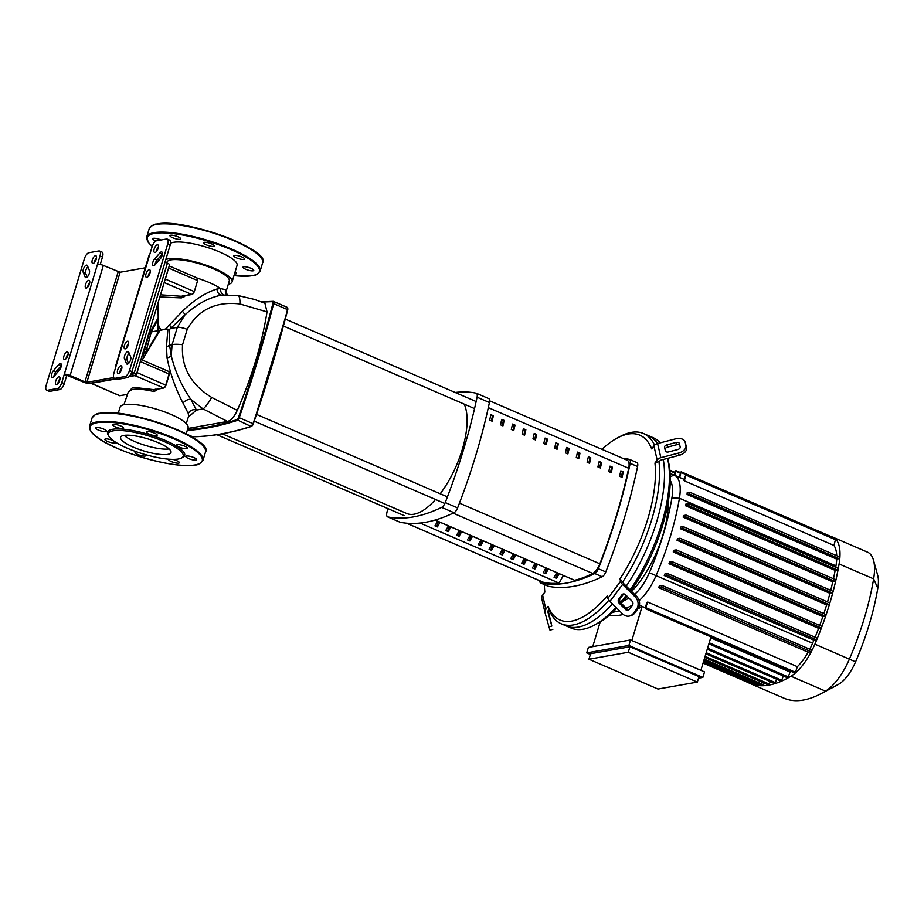 <?xml version="1.0" encoding="UTF-8"?>
<svg xmlns="http://www.w3.org/2000/svg" width="924" height="924" viewBox="0 0 924 924"><rect width="100%" height="100%" fill="white"/><g stroke="black" fill="none" stroke-linecap="round" stroke-linejoin="round"><path stroke-width="1.39" d="M626.946 460.175A11.85 4.955 113.4 0 1 627.269 460.279A11.85 4.955 113.4 0 1 628.69 468.283A299.087 124.983 113.4 0 1 599.849 563.79A11.85 4.955 113.4 0 1 592.746 573.457A209.425 87.514 113.4 0 1 574.566 580.272L435.158 520.05M587.098 462.231L589.57 463.294A299.087 124.983 -66.6 0 0 590.817 457.865L588.357 456.791A299.087 124.983 113.4 0 1 587.098 462.231M590.817 457.865L589.974 458.015A297.309 124.232 113.4 0 1 588.819 462.97M588.241 457.264L589.974 458.015M597.92 466.909L600.392 467.971A299.087 124.983 -66.6 0 0 601.651 462.543L599.179 461.469A299.087 124.983 113.4 0 1 597.92 466.909M601.651 462.543L600.796 462.693A297.309 124.232 113.4 0 1 599.653 467.648M599.075 461.942L600.796 462.693M511.295 429.475L513.767 430.549A299.087 124.983 -66.6 0 0 515.026 425.109L512.554 424.047A299.087 124.983 113.4 0 1 511.295 429.475M515.026 425.109L514.171 425.271A297.309 124.232 113.4 0 1 513.028 430.226M512.45 424.52L514.171 425.271M532.952 438.831L535.423 439.905A299.087 124.983 -66.6 0 0 536.682 434.476L534.211 433.402A299.087 124.983 113.4 0 1 532.952 438.831M536.682 434.476L535.828 434.627A297.309 124.232 113.4 0 1 534.684 439.581M534.107 433.876L535.828 434.627M608.754 471.587L611.226 472.649A299.087 124.983 -66.6 0 0 612.485 467.221L610.013 466.146A299.087 124.983 113.4 0 1 608.754 471.587M612.485 467.221L611.63 467.371A297.309 124.232 113.4 0 1 610.487 472.326M609.898 466.62L611.63 467.371M576.264 457.553L578.736 458.616A299.087 124.983 -66.6 0 0 579.995 453.187L577.523 452.113A299.087 124.983 113.4 0 1 576.264 457.553M579.995 453.187L579.14 453.338A297.309 124.232 113.4 0 1 577.997 458.292M577.419 452.587L579.14 453.338M565.442 452.864L567.913 453.938A299.087 124.983 -66.6 0 0 569.161 448.51L566.701 447.435A299.087 124.983 113.4 0 1 565.442 452.864M569.161 448.51L568.306 448.66A297.309 124.232 113.4 0 1 567.163 453.615M566.585 447.909L568.306 448.66M522.129 434.153L524.589 435.227A299.087 124.983 -66.6 0 0 525.848 429.787L523.377 428.724A299.087 124.983 113.4 0 1 522.129 434.153M525.848 429.787L524.994 429.949A297.309 124.232 113.4 0 1 523.85 434.904M523.273 429.198L524.994 429.949M547.505 439.154L545.044 438.08A299.087 124.983 113.4 0 1 543.786 443.508L546.246 444.583A299.087 124.983 -66.6 0 0 547.505 439.154L546.65 439.304A297.309 124.232 113.4 0 1 545.507 444.259M544.929 438.553L546.65 439.304M500.473 424.797L502.933 425.872A299.087 124.983 -66.6 0 0 504.192 420.432L501.72 419.369A299.087 124.983 113.4 0 1 500.473 424.797M504.192 420.432L503.337 420.582A297.309 124.232 113.4 0 1 502.194 425.548M501.617 419.843L503.337 420.582M558.339 443.832L555.867 442.758A299.087 124.983 113.4 0 1 554.608 448.186L557.08 449.26A299.087 124.983 -66.6 0 0 558.339 443.832L557.484 443.982A297.309 124.232 113.4 0 1 556.34 448.937M555.763 443.231L557.484 443.982M489.639 420.12L492.111 421.194A299.087 124.983 -66.6 0 0 493.37 415.754L490.898 414.691A299.087 124.983 113.4 0 1 489.639 420.12M493.37 415.754L492.515 415.904A297.309 124.232 113.4 0 1 491.372 420.87M490.794 415.165L492.515 415.904M619.577 476.264L622.048 477.327A299.087 124.983 -66.6 0 0 623.307 471.898L620.836 470.836A299.087 124.983 113.4 0 1 619.577 476.264M623.307 471.898L622.453 472.048A297.309 124.232 113.4 0 1 621.309 477.003M620.732 471.309L622.453 472.048M558.939 583.032A209.425 87.514 113.4 0 1 543.208 582.212A11.85 4.955 113.4 0 1 542.885 582.108L406.514 523.192M150.266 271.656A4.146 1.732 -66.6 0 0 148.198 276.449M146.835 277.373A4.146 1.732 113.4 0 1 146.35 277.327A4.146 1.732 113.4 0 1 146.2 273.342A4.146 1.732 113.4 0 1 149.168 269.669A4.146 1.732 113.4 0 1 149.642 269.716A4.146 1.732 113.4 0 1 149.792 273.689A4.146 1.732 113.4 0 1 146.835 277.373M128.679 343.185A4.146 1.732 -66.6 0 0 126.6 347.978M125.237 348.891A4.146 1.732 113.4 0 1 124.763 348.845A4.146 1.732 113.4 0 1 124.613 344.871A4.146 1.732 113.4 0 1 127.57 341.199A4.146 1.732 113.4 0 1 128.043 341.233A4.146 1.732 113.4 0 1 128.205 345.218A4.146 1.732 113.4 0 1 125.237 348.891M68.168 353.88A4.146 1.732 -66.6 0 0 66.101 358.674M64.738 359.598A4.146 1.732 113.4 0 1 64.264 359.552A4.146 1.732 113.4 0 1 64.103 355.567A4.146 1.732 113.4 0 1 67.071 351.894A4.146 1.732 113.4 0 1 67.544 351.94A4.146 1.732 113.4 0 1 67.695 355.913A4.146 1.732 113.4 0 1 64.738 359.598M89.767 282.351A4.146 1.732 -66.6 0 0 87.699 287.145M86.336 288.069A4.146 1.732 113.4 0 1 85.851 288.022A4.146 1.732 113.4 0 1 85.701 284.038A4.146 1.732 113.4 0 1 88.658 280.365A4.146 1.732 113.4 0 1 89.143 280.411A4.146 1.732 113.4 0 1 89.293 284.384A4.146 1.732 113.4 0 1 86.336 288.069M157.346 244.779A4.146 1.732 113.4 0 1 157.819 244.825A4.146 1.732 113.4 0 1 157.969 248.799A4.146 1.732 113.4 0 1 155.013 252.483A4.146 1.732 113.4 0 1 154.539 252.437A4.146 1.732 113.4 0 1 154.377 248.464A4.146 1.732 113.4 0 1 157.346 244.779M95.438 255.729A4.146 1.732 113.4 0 1 95.911 255.775A4.146 1.732 113.4 0 1 96.061 259.748A4.146 1.732 113.4 0 1 93.105 263.432A4.146 1.732 113.4 0 1 92.631 263.386A4.146 1.732 113.4 0 1 92.469 259.401A4.146 1.732 113.4 0 1 95.438 255.729M59.991 378.759A4.146 1.732 -66.6 0 0 57.923 383.552M56.56 384.476A4.146 1.732 113.4 0 1 56.075 384.43A4.146 1.732 113.4 0 1 55.925 380.457A4.146 1.732 113.4 0 1 58.882 376.773A4.146 1.732 113.4 0 1 59.367 376.819A4.146 1.732 113.4 0 1 59.517 380.792A4.146 1.732 113.4 0 1 56.56 384.476M121.899 367.81A4.146 1.732 -66.6 0 0 119.831 372.615M118.468 373.527A4.146 1.732 113.4 0 1 117.983 373.481A4.146 1.732 113.4 0 1 117.833 369.508A4.146 1.732 113.4 0 1 120.79 365.823A4.146 1.732 113.4 0 1 121.275 365.869A4.146 1.732 113.4 0 1 121.425 369.854A4.146 1.732 113.4 0 1 118.468 373.527M96.546 257.715A4.146 1.732 -66.6 0 0 94.467 262.508M158.454 246.766A4.146 1.732 -66.6 0 0 156.375 251.559M152.09 246.754A5.925 2.472 113.4 0 1 156.56 240.748L166.551 238.981A5.925 2.472 113.4 0 1 167.232 239.05A5.925 2.472 113.4 0 1 167.706 243.994L129.499 370.536A5.925 2.472 113.4 0 1 125.017 376.542L115.026 378.309A5.925 2.472 113.4 0 1 114.345 378.239A5.925 2.472 113.4 0 1 113.871 373.308L152.09 246.754M128.725 352.159L130.723 357.022A4.146 1.732 113.4 0 1 129.845 361.688A4.146 1.732 113.4 0 1 126.958 364.091A4.146 1.732 113.4 0 1 126.472 363.548L124.474 358.697A4.146 1.732 113.4 0 1 125.352 354.019A4.146 1.732 113.4 0 1 128.24 351.617A4.146 1.732 113.4 0 1 128.725 352.159M160.441 258.581L155.117 264.726A4.146 1.732 113.4 0 1 153.199 265.696A4.146 1.732 113.4 0 1 152.679 262.97A4.146 1.732 113.4 0 1 154.562 259.055L159.875 252.899A4.146 1.732 113.4 0 1 161.804 251.94A4.146 1.732 113.4 0 1 162.312 254.654A4.146 1.732 113.4 0 1 160.441 258.581M167.706 243.994L170.178 245.056A5.925 2.472 -66.6 0 0 169.704 240.113L167.232 239.05M170.178 245.056L131.97 371.61L129.499 370.536M114.345 378.239L116.817 379.314A5.925 2.472 -66.6 0 0 117.498 379.371L127.489 377.604A5.925 2.472 -66.6 0 0 131.97 371.61M46.662 390.205L49.134 391.268A5.925 2.472 -66.6 0 0 49.827 391.337L59.817 389.57A5.925 2.472 -66.6 0 0 64.287 383.576L61.816 382.501A5.925 2.472 113.4 0 1 57.346 388.507L47.355 390.274A5.925 2.472 113.4 0 1 46.662 390.205A5.925 2.472 113.4 0 1 46.2 385.262L84.407 258.72A5.925 2.472 113.4 0 1 88.877 252.714L98.868 250.947A5.925 2.472 113.4 0 1 99.561 251.016A5.925 2.472 113.4 0 1 100.023 255.96L102.495 257.022A5.925 2.472 -66.6 0 0 102.033 252.079L99.561 251.016M145.276 267.798L120.108 272.245L103.349 265.431A4.447 1.074 -163.2 0 0 97.528 264.206L61.816 382.501M97.528 264.206L100.023 255.96M53.465 370.674L58.778 364.53A4.146 1.732 113.4 0 1 60.707 363.559A4.146 1.732 113.4 0 1 61.215 366.285A4.146 1.732 113.4 0 1 59.344 370.212L54.019 376.357A4.146 1.732 113.4 0 1 52.102 377.327A4.146 1.732 113.4 0 1 51.582 374.601A4.146 1.732 113.4 0 1 53.465 370.674L55.937 371.748A4.146 1.732 -66.6 0 0 53.939 376.449M85.181 277.096L83.183 272.245A4.146 1.732 113.4 0 1 84.061 267.567A4.146 1.732 113.4 0 1 86.948 265.165A4.146 1.732 113.4 0 1 87.434 265.708L89.432 270.57A4.146 1.732 113.4 0 1 88.542 275.237A4.146 1.732 113.4 0 1 85.655 277.639A4.146 1.732 113.4 0 1 85.181 277.096L86.382 277.616M61.331 365.5A4.146 1.732 -66.6 0 0 61.25 365.592L55.937 371.748M87.884 266.805A4.146 1.732 -66.6 0 0 85.655 273.308L87.203 277.073M129.175 353.257A4.146 1.732 -66.6 0 0 126.946 359.759L128.494 363.525M162.428 253.881A4.146 1.732 -66.6 0 0 162.347 253.973L157.034 260.118A4.146 1.732 -66.6 0 0 155.036 264.818M118.168 271.841L84.939 381.878L70.12 375.479A4.447 1.074 16.8 0 0 64.31 374.255L66.782 375.317L64.287 383.576M116.101 365.927A4.447 1.074 16.8 0 1 115.823 365.361A4.447 1.074 16.8 0 1 116.366 365.049M131.508 372.88L133.495 373.977L130.688 374.543M113.698 377.546L86.879 382.293L120.108 272.245M84.939 381.878L86.879 382.293M115.488 378.736L89.351 383.356A4.447 1.074 16.8 0 1 83.541 382.132L66.782 375.317M165.026 262.104L167.417 263.132L134.188 373.181A4.447 1.074 16.8 0 1 136.325 374.832A4.447 1.074 16.8 0 1 135.782 375.144L129.464 376.264M134.188 373.181L131.797 372.141M100.254 264.449L102.495 257.022M157.958 259.043L159.471 259.702M136.325 374.832L169.554 264.784A4.447 1.074 -163.2 0 0 167.417 263.132M149.596 255.001A4.447 1.074 -163.2 0 0 149.041 255.324L115.823 365.361M142.25 360.025L159.921 330.573L165.65 328.944L167.914 329.163L166.459 346.673L167.071 357.911C170.293 373.827 175.606 388.877 183.01 403.072L188.357 413.582L188.508 416.828M123.943 404.724L128.401 391.661L132.363 389.454C137.283 388.692 144.467 389.374 153.904 391.522L156.826 390.194L157.103 389.2M166.759 262.855L166.955 262.197A32.548 7.854 16.8 0 1 213.571 268.861A32.548 7.854 16.8 0 1 229.268 281.012L226.241 291.014L225.583 289.686L220.524 288.565L217.048 288.981C205.659 292.538 194.121 299.954 182.421 311.249L165.65 328.944M228.274 284.28A35.505 8.57 -163.2 0 0 232.097 281.866L237.087 265.35A35.505 8.57 -163.2 0 0 219.97 252.113A35.505 8.57 -163.2 0 0 170.57 243.231M232.097 281.866A35.505 8.57 -163.2 0 0 214.98 268.618A35.505 8.57 -163.2 0 0 165.766 259.644M186.198 433.922L188.08 427.673A35.505 8.57 -163.2 0 0 170.963 414.426A35.505 8.57 -163.2 0 0 120.097 407.149L118.214 413.398M264.945 303.326L267.024 311.885A189.512 79.198 -66.6 0 1 237.283 410.372C234.28 416.793 231.035 420.489 227.535 421.471L187.838 428.493M155.324 389.512L156.826 390.194M166.008 385.135L169.08 373.989L165.754 384.985A2.957 1.236 113.4 0 1 163.513 387.988L154.077 389.651L155.451 389.189L154.077 389.651L153.904 391.522M159.84 296.974L181.404 297.898L181.404 296.281L160.487 294.802M181.404 297.898L184.638 296.535L183.368 296.015M183.125 295.761L181.404 296.281L183.125 295.761M184.638 296.535L184.927 295.738M161.169 329.729L159.101 327.258L158.362 324.174L157.912 303.349M159.101 327.258A5.925 5.255 -24.2 0 1 158.016 330.723L158.547 331.577L159.921 330.584M188.357 413.582A5.925 5.336 160.7 0 1 196.419 410.083L190.898 399.411A5.925 3.153 -32.2 0 0 183.01 403.072M188.461 416.978L196.419 410.083L203.072 408.905L190.898 399.411C181.624 386.001 175.063 371.448 171.252 355.752A5.925 2.726 -11.6 0 1 167.071 357.911M227.535 421.471L203.072 408.905A14.807 2.495 -59.8 0 0 211.712 397.447C190.771 384.58 181.058 367.001 182.559 344.721A14.807 3.338 -170 0 0 172.083 344.675L169.566 345.114L169.277 329.683L185.008 314.795L177.327 327.315L172.083 344.675L171.252 355.752L169.566 345.114A5.925 3.338 -3.1 0 1 166.459 346.673M169.277 329.683L167.914 329.163M182.559 344.721L187.214 329.325A14.807 3.754 -156.3 0 0 177.327 327.315L170.651 328.494A5.925 3.373 47 0 0 169.797 325.363M187.214 329.325C198.394 309.609 215.962 301.155 239.94 303.961A14.807 3.788 -80.5 0 0 237.93 295.495L222.06 295.056C209.575 297.239 197.216 303.811 185.008 314.795A5.925 0.774 47.1 0 0 182.421 311.249M158.547 331.577L149.746 346.361M221.691 295.091A5.925 4.331 85.5 0 1 217.048 288.981M223.978 294.872A5.925 4.874 94.4 0 1 220.524 288.565A32.548 7.854 16.8 0 0 209.425 282.617A32.548 7.854 16.8 0 0 197.413 278.205M157.969 319.577L158.016 330.723L151.34 331.912L157.969 319.577M226.588 294.733A5.925 5.694 131.8 0 1 225.583 289.686M237.93 295.495A14.807 3.788 -80.5 0 0 237.907 295.495L254.481 299.434L264.98 303.338M145.218 354.389L151.34 331.912A14.807 4.712 -158.1 0 0 149.422 333.218L144.352 349.988L143.024 358.512M237.283 410.372L211.712 397.447M239.94 303.961L267.024 311.896M222.28 433.806L406.71 513.49A63.664 26.6 -66.6 0 0 414.102 514.194A63.664 26.6 -66.6 0 0 435.527 499.491M440.205 493.774A63.664 26.6 -66.6 0 0 464.229 404.135M547.909 586.093A5.925 2.472 -66.6 0 0 548.094 586.197A5.925 2.472 -66.6 0 0 548.302 586.266A314.079 131.243 -66.6 0 0 602.194 576.738A5.925 2.472 -66.6 0 0 605.786 571.921A314.079 131.243 -66.6 0 0 637.595 466.551A5.925 2.472 -66.6 0 0 636.879 462.589A5.925 2.472 -66.6 0 0 636.671 462.531M448.244 526.195L450.704 527.258L448.244 531.6L445.772 530.538L448.244 526.195M447.562 531.312L448.683 527.616L447.678 527.188M448.683 527.616L450.704 527.258M459.066 530.873L461.538 531.935L459.078 536.278L456.606 535.215L459.066 530.873M458.396 535.989L459.505 532.293L458.5 531.866M459.505 532.293L461.538 531.935M469.9 535.55L472.36 536.613L469.9 540.956L467.428 539.893L469.9 535.55M469.219 540.667L470.339 536.983L469.334 536.544M470.339 536.983L472.36 536.613M480.723 540.228L483.194 541.291L480.734 545.634L478.262 544.571L480.723 540.228M480.053 545.345L481.161 541.66L480.157 541.221M481.161 541.66L483.194 541.291M437.41 521.517L439.882 522.58L437.422 526.923L434.95 525.86L437.41 521.517M436.74 526.634L437.849 522.938L436.844 522.51M437.849 522.938L439.882 522.58M502.379 549.584L504.851 550.658L502.39 554.989L499.919 553.926L502.379 549.584M501.709 554.7L502.818 551.016L501.813 550.577M502.818 551.016L504.851 550.658M513.213 554.261L515.684 555.336L513.213 559.678L510.741 558.604L513.213 554.261M512.531 559.378L513.652 555.694L512.647 555.255M513.652 555.694L515.684 555.336M524.035 558.939L526.507 560.013L524.047 564.356L521.575 563.282L524.035 558.939M523.365 564.056L524.474 560.371L523.481 559.932M524.474 560.371L526.507 560.013M534.869 563.617L537.341 564.691L534.869 569.034L532.409 567.96L534.869 563.617M534.188 568.734L535.308 565.049L534.303 564.61M535.308 565.049L537.341 564.691M545.691 568.295L548.163 569.369L545.703 573.712L543.231 572.637L545.691 568.295M545.021 573.411L546.13 569.727L545.137 569.288M546.13 569.727L548.163 569.369M556.525 572.972L558.997 574.047L556.525 578.389L554.065 577.315L556.525 572.972M555.855 578.089L556.964 574.405L555.959 573.966M556.964 574.405L558.997 574.047M491.556 544.906L494.028 545.98L491.556 550.311L489.085 549.249L491.556 544.906M490.875 550.023L491.995 546.338L490.991 545.899M491.995 546.338L494.028 545.98M563.363 575.513L559.066 583.09L420.12 523.053M435.042 520.085L574.566 580.272M622.88 458.385A314.079 131.243 113.4 0 1 629.267 459.332A5.925 2.472 113.4 0 1 629.475 459.39A5.925 2.472 113.4 0 1 630.191 463.34A314.079 131.243 113.4 0 1 598.371 568.722A5.925 2.472 113.4 0 1 594.779 573.538A314.079 131.243 113.4 0 1 540.898 583.067A5.925 2.472 113.4 0 1 540.69 582.998A5.925 2.472 113.4 0 1 539.766 580.757M399.722 522.072A5.925 2.472 -66.6 0 0 399.919 522.176A5.925 2.472 -66.6 0 0 400.127 522.245A314.079 131.243 -66.6 0 0 454.007 512.716A5.925 2.472 -66.6 0 0 457.611 507.9A314.079 131.243 -66.6 0 0 489.42 402.529A5.925 2.472 -66.6 0 0 488.704 398.579A5.925 2.472 -66.6 0 0 488.496 398.51M455.151 392.469A314.079 131.243 113.4 0 1 476.149 393.174A5.925 2.472 113.4 0 1 476.357 393.243A5.925 2.472 113.4 0 1 477.073 397.193A314.079 131.243 113.4 0 1 445.252 502.564A5.925 2.472 113.4 0 1 441.66 507.38A314.079 131.243 113.4 0 1 387.768 516.909A5.925 2.472 113.4 0 1 387.572 516.839A5.925 2.472 113.4 0 1 386.844 512.889A314.079 131.243 113.4 0 1 387.78 508.547M548.983 609.494L548.348 610.348A2.957 2.345 167 0 0 547.932 612.081A2.957 2.345 167 0 0 547.955 612.162L551.824 626.068L548.96 626.819L545.091 612.901A5.925 4.678 -13 0 1 545.044 612.739A5.925 4.678 -13 0 1 545.876 609.286L548.105 606.294L548.983 609.494A103.638 43.312 -66.6 0 0 561.261 623.804A103.638 43.312 -66.6 0 0 573.296 624.947A103.638 43.312 -66.6 0 0 608.87 600.23M654.596 445.149A103.638 43.312 -66.6 0 0 643.474 433.518A103.638 43.312 -66.6 0 0 631.439 432.374A103.638 43.312 -66.6 0 0 620.582 436.278L617.59 437.849A100.681 42.077 113.4 0 1 651.686 448.902L653.915 445.911L657.172 460.071A5.925 4.678 -13 0 1 660.856 457.692L678.539 453.095L679.175 455.347L661.492 459.944A2.957 2.345 167 0 0 659.644 461.134L654.954 463.051L657.172 460.071M616.054 607.484A103.638 43.312 113.4 0 1 594.028 625.317A103.638 43.312 113.4 0 1 583.171 629.221A103.638 43.312 113.4 0 1 571.136 628.077L566.204 625.941A103.638 43.312 -66.6 0 0 578.239 627.084A103.638 43.312 -66.6 0 0 612.427 603.915A103.638 43.312 113.4 0 1 578.239 627.084A103.638 43.312 113.4 0 1 566.204 625.941L561.261 623.804M548.082 610.787L551.351 623.631L547.944 611.18M665.372 450.889L664.552 447.355A2.957 1.813 164.4 0 1 667.013 444.837L676.102 442.481A2.957 1.813 164.4 0 1 679.359 443.451A2.957 1.813 164.4 0 1 679.371 443.497L680.179 447.043A2.957 1.813 164.4 0 1 677.731 449.549L668.641 451.917A2.957 1.813 164.4 0 1 665.384 450.947A2.957 1.813 164.4 0 1 665.372 450.889L665.396 450.993M679.787 445.31A2.957 1.813 -15.6 0 0 676.726 444.733L667.636 447.089A2.957 1.813 -15.6 0 0 665.176 449.607L665.58 451.339M551.824 626.068L548.186 610.579M544.363 584.592A100.681 42.077 113.4 0 0 544.848 592.134L542.619 595.125A5.925 4.678 167 0 0 541.787 598.59A5.925 4.678 167 0 0 541.822 598.752L545.01 612.577M548.96 626.819L549.976 630.11L552.841 629.36M679.175 455.347A8.882 5.44 -15.6 0 0 686.544 447.805L685.724 444.259A8.882 5.44 -15.6 0 0 685.689 444.121L685.065 441.868A8.882 5.44 164.4 0 0 675.282 438.935L657.599 443.532A5.925 4.678 167 0 0 653.915 445.911M686.544 447.805L685.92 445.553A8.882 5.44 164.4 0 1 678.539 453.095M685.92 445.553L685.724 444.259M620.558 581.346L619.981 578.851L623.03 582.409A2.957 1.328 36.7 0 0 624.046 583.98L636.601 596.35L635.135 596.846L622.58 584.476A5.925 2.656 -143.3 0 1 620.558 581.346L607.9 598.313L607.334 595.818A100.681 42.077 113.4 0 1 548.105 606.294M654.954 463.051A100.681 42.077 113.4 0 1 619.981 578.851M601.974 449.353A100.681 42.077 113.4 0 1 617.59 437.849M622.868 581.704A103.638 43.312 -66.6 0 0 659.008 461.988M618.745 599.087L621.91 594.848A2.957 2.529 71.2 0 1 625.525 594.733L631.97 601.097A2.957 2.529 71.2 0 1 632.432 605.22L629.267 609.459A2.957 2.529 71.2 0 1 625.652 609.574L619.196 603.222A2.957 2.529 71.2 0 1 618.745 599.087L620.2 598.59A2.957 2.529 -108.8 0 0 620.651 602.714L627.107 609.078A2.957 2.529 -108.8 0 0 628.863 609.875M623.758 593.936A2.957 2.529 -108.8 0 0 623.365 594.351L620.2 598.59M607.9 598.313A5.925 2.656 36.7 0 0 609.921 601.443L622.487 613.825A8.882 7.588 71.2 0 0 630.099 615.869L631.554 615.372A8.882 7.588 -108.8 0 0 634.788 612.982L637.953 608.731A8.882 7.588 -108.8 0 0 636.601 596.35M634.788 612.982L633.333 613.478A8.882 7.588 71.2 0 1 630.099 615.869M633.333 613.478L636.497 609.228L637.953 608.731M635.135 596.846A8.882 7.588 71.2 0 1 636.497 609.228M626.253 586.151A103.638 43.312 -66.6 0 0 663.282 459.482A103.638 43.312 113.4 0 1 626.253 586.151M657.461 443.578A103.638 43.312 -66.6 0 0 648.405 435.654A103.638 43.312 113.4 0 1 657.461 443.578M643.474 433.518L653.349 437.791A103.638 43.312 113.4 0 1 660.221 442.862M667.544 458.373A103.638 43.312 113.4 0 1 630.064 589.916M626.149 595.345A103.638 43.312 113.4 0 1 620.454 602.506M594.028 625.317L597.019 623.735A100.681 42.077 -66.6 0 0 616.758 608.177M621.228 603.291A100.681 42.077 -66.6 0 0 627.015 596.211M631 590.829A100.681 42.077 -66.6 0 0 667.936 459.609L667.59 458.362M698.509 678.193L702.864 677.431L628.874 645.46L630.538 639.962L588.38 647.412L586.717 652.91L590.367 654.492M628.874 645.46L586.717 652.91M702.864 677.431L704.527 671.921L630.538 639.962M629.937 646.777L590.598 653.73L588.934 659.239L657.992 689.061L697.331 682.108L628.274 652.275L629.937 646.777L698.994 676.611L697.331 682.108M600.196 621.921L592.734 646.638M631.831 640.517L642.099 606.49L645.206 607.83M609.297 615.234A161.203 67.36 -66.6 0 0 623.261 614.506M637.837 608.893A161.203 67.36 -66.6 0 0 642.099 606.49M710.949 637.006L700.877 670.35M628.274 652.275L588.934 659.239M770.316 681.669L768.768 685.111L704.769 657.472M764.229 683.159L762.947 685.724L703.938 660.233M758.419 683.772L757.403 685.458L703.372 662.115M752.864 683.494L752.124 684.28A167.129 69.843 113.4 0 1 749.953 683.483A44.71 18.688 113.4 0 1 749.814 683.425A44.71 18.688 113.4 0 1 748.532 682.732M710.718 637.768L790.101 672.071L787.814 677.962L708.881 643.866M790.956 671.575A161.203 67.36 113.4 0 1 790.101 672.071M612.67 612.219A161.203 67.36 -66.6 0 0 619.346 610.729M626.206 608.188A161.203 67.36 -66.6 0 0 632.559 605.035M670.258 480.619A33.276 13.906 113.4 0 1 671.898 498.024A155.682 65.061 113.4 0 1 649.341 572.741A33.276 13.906 113.4 0 1 634.592 594.386M639.142 600.612A38.796 16.205 -66.6 0 0 656.075 575.606A161.203 67.36 -66.6 0 0 679.429 498.244A38.796 16.205 -66.6 0 0 674.208 475.086A38.796 16.205 -66.6 0 0 674.093 475.04A161.203 67.36 -66.6 0 0 670.119 473.746M628.944 598.105A155.682 65.061 113.4 0 1 623.169 601.016M690.216 492.446L839.754 557.01L839.154 558.65L836.694 559.089A38.796 16.205 113.4 0 1 835.954 565.869A161.203 67.36 113.4 0 1 835.712 567.278M836.694 559.089L687.086 494.456A38.796 16.205 -66.6 0 0 687.121 492.885L690.136 492.377L689.535 494.017L687.086 494.456M833.956 545.46L684.349 480.827L686.001 474.393L835.608 539.027L833.956 545.46A38.796 16.205 113.4 0 1 836.705 555.705M684.349 480.827A38.796 16.205 -66.6 0 0 683.772 480.076L686.001 474.393M667.509 573.538L817.035 638.103L816.435 639.743L813.882 640.193A161.203 67.36 113.4 0 1 812.589 643.231A38.796 16.205 113.4 0 1 809.759 649.249M813.882 640.193L664.264 575.56A161.203 67.36 -66.6 0 0 664.968 573.873L667.428 573.469L817.035 638.103M672.152 561.7L821.69 626.276L821.09 627.916L818.606 628.355A161.203 67.36 113.4 0 1 815.095 637.26M818.606 628.355L668.988 563.709A161.203 67.36 -66.6 0 0 669.623 562.046L672.083 561.63L821.69 626.276M676.345 549.953L825.883 614.518L825.282 616.158L822.845 616.585A161.203 67.36 113.4 0 1 819.704 625.409M822.845 616.585L673.238 551.951A161.203 67.36 -66.6 0 0 673.792 550.288L676.264 549.884L825.883 614.518M680.087 538.276L829.613 602.852L829.013 604.492L826.622 604.908A161.203 67.36 113.4 0 1 823.838 613.64M826.622 604.908L677.015 540.274A161.203 67.36 -66.6 0 0 677.511 538.623L680.006 538.207L679.406 539.847L677.015 540.274M683.367 526.692L832.905 591.256L832.305 592.896L829.937 593.312A161.203 67.36 113.4 0 1 827.511 601.94M829.937 593.312L680.318 528.678A161.203 67.36 -66.6 0 0 680.757 527.038L683.286 526.622L682.686 528.262L680.318 528.678M686.209 515.176L835.735 579.741L835.134 581.381L832.778 581.797A161.203 67.36 113.4 0 1 830.722 590.309M832.778 581.797L683.171 517.163A161.203 67.36 -66.6 0 0 683.541 515.534L686.128 515.107L685.527 516.747L683.171 517.163M688.576 503.742L838.114 568.318L837.502 569.958L835.146 570.374A161.203 67.36 113.4 0 1 833.46 578.759M835.146 570.374L685.539 505.74A161.203 67.36 -66.6 0 0 685.839 504.123L688.495 503.672L687.895 505.324L685.539 505.74M646.638 603.083A38.796 16.205 -66.6 0 0 647.747 602.044L797.366 666.678L795.171 673.157L645.252 608.627L646.638 603.083M662.127 585.493L811.653 650.069L811.053 651.709L808.142 652.217A38.796 16.205 113.4 0 1 797.366 666.678M808.142 652.217L658.535 587.583A38.796 16.205 -66.6 0 0 659.493 585.851L662.046 585.435L811.653 650.069M668.179 501.917A68.642 28.679 113.4 0 1 631.6 591.429M679.729 477.477L681.15 471.783L679.024 477.165M833.194 537.329L867.463 552.136A44.71 18.688 113.4 0 1 867.59 552.194L833.067 537.271A44.71 18.688 113.4 0 0 832.94 537.214A167.129 69.843 113.4 0 0 830.757 536.417L830.872 536.983M670.027 472.303L669.877 470.582M674.739 475.329L675.871 470.605L674.035 475.017M833.067 537.271A44.71 18.688 113.4 0 1 835.666 539.062A44.71 18.688 113.4 0 1 839.893 557.415A44.71 18.688 113.4 0 1 839.096 563.963A167.129 69.843 113.4 0 1 838.23 568.872A167.129 69.843 113.4 0 1 835.839 580.364A167.129 69.843 113.4 0 1 832.986 591.938A167.129 69.843 113.4 0 1 829.683 603.591A167.129 69.843 113.4 0 1 825.929 615.326A167.129 69.843 113.4 0 1 821.713 627.142A167.129 69.843 113.4 0 1 817.035 639.038A167.129 69.843 113.4 0 1 814.887 644.167A44.71 18.688 113.4 0 1 811.584 651.166A44.71 18.688 113.4 0 1 795.171 673.157A44.71 18.688 113.4 0 1 790.967 676.229A167.129 69.843 113.4 0 1 788.022 677.939A167.129 69.843 113.4 0 1 781.369 681.242L707.241 649.295M664.264 575.56L666.828 575.109L667.428 573.469M658.535 587.583L661.445 587.075L662.046 585.435M673.238 551.951L675.663 551.524L676.264 549.884M668.988 563.709L671.482 563.27L672.083 561.63M776.657 679.29L774.982 683.621A167.129 69.843 113.4 0 1 768.872 685.123A167.129 69.843 113.4 0 1 763.016 685.747A167.129 69.843 113.4 0 1 757.437 685.469A167.129 69.843 113.4 0 1 752.136 684.28L703.072 663.086M647.747 602.044L645.252 608.627M783.286 676.01L781.369 681.242A167.129 69.843 113.4 0 1 774.982 683.621L705.867 653.822M867.59 552.194A44.71 18.688 113.4 0 1 873.492 560.198A44.71 18.688 113.4 0 1 873.63 578.874A167.129 69.843 113.4 0 1 849.41 659.089A44.71 18.688 113.4 0 1 825.49 691.152A167.129 69.843 113.4 0 1 820.905 693.739A167.129 69.843 113.4 0 1 784.476 698.394A44.71 18.688 113.4 0 1 784.349 698.348A44.71 18.688 113.4 0 1 784.21 698.29M820.905 693.739L834.834 686.416A153.326 64.068 -66.6 0 0 839.05 684.037A30.919 12.913 -66.6 0 0 855.578 661.861A153.326 64.068 -66.6 0 0 877.8 588.276A30.919 12.913 -66.6 0 0 877.708 575.363L873.492 560.198M243.878 259.425A5.625 1.363 -163.2 0 0 244.571 259.02A5.625 1.363 -163.2 0 0 240.76 256.491A5.625 1.363 -163.2 0 0 234.488 255.37A5.625 1.363 -163.2 0 0 233.795 255.775A5.625 1.363 -163.2 0 0 237.607 258.304A5.625 1.363 -163.2 0 0 243.878 259.425M249.815 270.559A5.625 1.363 -163.2 0 0 253.765 270.42A5.625 1.363 -163.2 0 0 246.962 267.024A5.625 1.363 -163.2 0 0 243 267.163A5.625 1.363 -163.2 0 0 249.815 270.559M234.511 273.897A5.625 1.363 -163.2 0 0 236.544 273.469A5.625 1.363 -163.2 0 0 235.089 271.979M161.099 239.951A5.625 1.363 -163.2 0 0 156.71 238.531A5.625 1.363 -163.2 0 0 152.76 238.669A5.625 1.363 -163.2 0 0 155.948 240.968M178.043 236.775A5.625 1.363 -163.2 0 0 169.981 235.62A5.625 1.363 -163.2 0 0 172.696 237.722A5.625 1.363 -163.2 0 0 180.757 238.877A5.625 1.363 -163.2 0 0 178.043 236.775M214.149 245.438A5.625 1.363 -163.2 0 0 208.42 242.781A5.625 1.363 -163.2 0 0 203.557 242.712A5.625 1.363 -163.2 0 0 203.73 243.231A5.625 1.363 -163.2 0 0 209.459 245.888A5.625 1.363 -163.2 0 0 214.322 245.957A5.625 1.363 -163.2 0 0 214.149 245.438M158.293 442.712A26.322 6.353 16.8 0 1 170.986 452.529A26.322 6.353 16.8 0 1 133.275 447.135A26.322 6.353 16.8 0 1 120.582 437.306A26.322 6.353 16.8 0 1 158.293 442.712M169.092 448.949A26.322 6.353 16.8 0 1 134.939 441.626A26.322 6.353 16.8 0 1 124.139 435.377M108.859 436.22L108.073 434.858A40.275 9.714 16.8 0 1 123.793 429.244A40.275 9.714 16.8 0 1 165.257 440.436A40.275 9.714 16.8 0 1 182.767 457.403L181.347 458.108A39.085 9.425 16.8 0 1 127.212 448.198A39.085 9.425 16.8 0 1 108.859 436.22A39.085 9.425 16.8 0 1 124.116 430.769A39.085 9.425 16.8 0 1 164.357 441.637A39.085 9.425 16.8 0 1 181.347 458.108M186.729 448.706A5.625 1.363 16.8 0 1 180.469 447.586A5.625 1.363 16.8 0 1 176.646 445.045A5.625 1.363 16.8 0 1 177.35 444.652A5.625 1.363 16.8 0 1 183.61 445.761A5.625 1.363 16.8 0 1 187.422 448.302A5.625 1.363 16.8 0 1 186.729 448.706M192.666 459.84A5.625 1.363 16.8 0 1 185.851 456.444A5.625 1.363 16.8 0 1 189.813 456.294A5.625 1.363 16.8 0 1 196.627 459.69A5.625 1.363 16.8 0 1 192.666 459.84M172.73 459.378A5.625 1.363 16.8 0 1 176.68 460.637A5.625 1.363 16.8 0 1 179.395 462.739A5.625 1.363 16.8 0 1 171.333 461.584A5.625 1.363 16.8 0 1 168.618 459.482A5.625 1.363 16.8 0 1 168.93 459.193M144.895 454.493A5.625 1.363 16.8 0 1 145.645 455.128A5.625 1.363 16.8 0 1 145.83 455.659A5.625 1.363 16.8 0 1 140.968 455.59A5.625 1.363 16.8 0 1 135.227 452.933A5.625 1.363 16.8 0 1 135.054 452.402A5.625 1.363 16.8 0 1 136.925 451.963M115.454 442.122A5.625 1.363 16.8 0 1 115.581 442.584A5.625 1.363 16.8 0 1 114.888 442.989A5.625 1.363 16.8 0 1 108.628 441.868A5.625 1.363 16.8 0 1 104.816 439.339A5.625 1.363 16.8 0 1 105.509 438.935A5.625 1.363 16.8 0 1 113.444 440.748M99.573 427.8A5.625 1.363 16.8 0 1 106.387 431.196A5.625 1.363 16.8 0 1 102.425 431.335A5.625 1.363 16.8 0 1 95.611 427.939A5.625 1.363 16.8 0 1 99.573 427.8M120.894 426.045A5.625 1.363 16.8 0 1 123.608 428.147A5.625 1.363 16.8 0 1 115.558 426.992A5.625 1.363 16.8 0 1 112.844 424.901A5.625 1.363 16.8 0 1 120.894 426.045M156.999 434.707A5.625 1.363 16.8 0 1 157.184 435.239A5.625 1.363 16.8 0 1 152.321 435.169A5.625 1.363 16.8 0 1 146.581 432.513A5.625 1.363 16.8 0 1 146.408 431.982A5.625 1.363 16.8 0 1 151.27 432.051A5.625 1.363 16.8 0 1 156.999 434.707M592.746 573.457L453.13 513.143M628.69 468.283L488.311 407.634M459.447 503.13L599.849 563.79M406.595 523.192L543.208 582.212M125.017 376.542L127.489 377.604M117.498 379.371L115.026 378.309M49.827 391.337L47.355 390.274M57.346 388.507L59.817 389.57M61.25 365.592L58.778 364.53M85.655 273.308L83.183 272.245M126.946 359.759L124.474 358.697M127.674 364.068L126.472 363.548M157.034 260.118L154.562 259.055M162.347 253.973L159.875 252.899M70.12 375.479L103.349 265.431M253.315 423.827A750.45 313.582 -66.6 0 0 287.711 309.91L253.292 423.908A2.368 0.993 -66.6 0 1 251.651 426.103L251.34 426.461C230.908 433.021 211.423 436.463 192.862 436.798L192.666 436.752A2.957 1.236 113.4 0 1 192.423 436.706A2.957 1.236 113.4 0 1 192.238 436.567M286.983 307.311A2.957 1.236 113.4 0 1 287.214 307.357L287.503 309.598A751.039 313.837 113.4 0 1 253.06 423.689L251.016 426.438A751.039 313.837 113.4 0 1 192.666 436.752L186.613 434.141M187.249 430.422A751.039 313.837 -66.6 0 0 237.179 420.466A2.957 1.236 -66.6 0 0 239.224 417.717L253.06 423.689A2.957 1.236 113.4 0 1 251.016 426.438L236.833 419.704A750.45 313.582 113.4 0 1 187.491 429.614M262.15 302.171A750.45 313.582 113.4 0 1 272.464 301.674L273.377 301.374L287.214 307.357A2.957 1.236 113.4 0 1 287.503 309.598L273.677 303.626A2.957 1.236 -66.6 0 0 273.377 301.374A2.957 1.236 -66.6 0 0 273.146 301.339L261.434 301.882M287.745 309.748A2.368 0.993 -66.6 0 0 287.664 308.269M272.464 301.674A2.368 0.993 113.4 0 1 272.892 303.511L273.677 303.626A751.039 313.837 -66.6 0 1 239.224 417.717L238.473 417.509A2.368 0.993 113.4 0 1 236.833 419.704M272.892 303.511A750.45 313.582 113.4 0 1 238.473 417.509M154.077 389.651L132.744 387.295L128.078 392.55M129.106 376.634L134.869 375.606L163.791 388.022L154.735 389.616M169.323 374.128A2.368 0.993 -66.6 0 0 169.3 372.43M164.172 387.653A2.368 0.993 -66.6 0 0 165.962 385.25L137.006 372.568M120.409 395.611L119.901 395.703A2.957 1.236 113.4 0 1 119.554 395.668A2.957 1.236 113.4 0 1 119.3 395.437M127.42 394.375L119.901 395.703L91.257 383.321L115.985 378.956M168.503 371.483A2.957 1.236 113.4 0 1 168.849 371.517A2.957 1.236 113.4 0 1 169.08 373.989L140.425 361.607A2.957 1.236 -66.6 0 0 140.644 360.545M135.62 375.179A2.957 1.236 -66.6 0 1 134.869 375.606L134.592 375.363M90.979 383.067L91.257 383.321A2.957 1.236 -66.6 0 1 90.91 383.287L90.644 383.125M136.671 373.712A2.957 1.236 -66.6 0 0 137.11 372.615L140.333 361.573M194.248 291.591L194.213 291.718A2.368 0.993 -66.6 0 1 192.423 294.109L181.404 296.281M165.257 279.036L193.994 291.453A2.957 1.236 113.4 0 1 191.753 294.456L164.195 282.548M196.743 277.939A2.957 1.236 113.4 0 1 197.089 277.974A2.957 1.236 113.4 0 1 197.32 280.446L168.665 268.064A2.957 1.236 -66.6 0 0 168.884 267.013M197.563 280.596A2.368 0.993 -66.6 0 0 197.54 278.898M168.572 268.029L165.35 279.071A2.957 1.236 -66.6 0 1 164.911 280.168M148.29 348.879L146.108 349.26A14.807 2.391 -168.1 0 0 144.352 349.988M630.191 463.34L637.595 466.551M477.073 397.193L489.42 402.529M457.611 507.9L445.252 502.564M441.66 507.38L454.007 512.716M400.127 522.245L387.768 516.909M548.302 586.266L540.898 583.067M594.779 573.538L602.194 576.738M605.786 571.921L598.371 568.722M665.176 449.607L664.552 447.355M667.636 447.089L667.013 444.837M676.726 444.733L676.102 442.481M545.876 609.286L542.619 595.125M660.856 457.692L657.599 443.532M623.365 594.351L621.91 594.848M627.107 609.078L625.652 609.574M620.651 602.714L619.196 603.222M609.921 601.443L622.58 584.476M769.542 684.222L705.093 656.386M763.721 684.834L704.261 659.147M758.177 684.569L703.695 661.03M645.241 607.703L639.443 605.197M812.589 643.231L649.341 572.741M835.954 565.869L679.429 498.244L671.898 498.024M674.093 475.04L670.235 476.796M674.208 475.086L684.003 479.325L674.312 475.144M685.712 474.474L681.219 472.522M835.677 539.766L686.07 475.132M674.67 472.926L670.397 471.078M680.226 473.192L675.941 471.344M816.435 639.743L666.828 575.109M811.053 651.709L661.445 587.075M825.282 616.158L675.663 551.524M821.09 627.916L671.482 563.27M829.013 604.492L679.406 539.847M837.502 569.958L687.895 505.324M839.154 558.65L689.535 494.017M832.305 592.896L682.686 528.262M835.134 581.381L685.527 516.747M781.97 680.364L707.565 648.209M775.617 682.732L706.202 652.737M795.645 672.372L646.026 607.738M788.588 677.073L709.205 642.781M839.05 684.037L825.49 691.152L790.967 676.229M855.578 661.861L814.887 644.167M877.8 588.276L873.63 578.874L839.096 563.963M784.476 698.394L749.953 683.483M152.229 246.315A58.628 14.149 16.8 0 1 154.366 233.414A58.628 14.149 16.8 0 1 231.127 249.619A58.628 14.149 16.8 0 1 252.16 275.664A58.628 14.149 16.8 0 1 234.003 275.583L252.437 275.698C254.943 275.872 257.507 274.336 260.129 271.113L262.612 262.855A59.228 14.287 16.8 0 0 234.061 240.76A59.228 14.287 16.8 0 0 156.526 224.405A59.228 14.287 16.8 0 0 149.226 228.621L146.731 236.879A59.228 14.287 16.8 0 1 154.031 232.652A59.228 14.287 16.8 0 1 231.566 249.018A59.228 14.287 16.8 0 1 260.129 271.113M157.184 224.058A58.628 14.149 16.8 0 1 233.945 240.263A58.628 14.149 16.8 0 1 261.654 258.57M156.768 249.746L157.369 250.138A58.628 14.149 16.8 0 1 156.791 249.711M92.077 417.902A59.228 14.287 16.8 0 1 99.376 413.675A59.228 14.287 16.8 0 1 176.911 430.041A59.228 14.287 16.8 0 1 205.475 452.136L202.98 460.383A59.228 14.287 16.8 0 0 174.428 438.288A59.228 14.287 16.8 0 0 96.893 421.933A59.228 14.287 16.8 0 0 89.582 426.149L92.077 417.902C94.791 414.622 97.355 413.097 99.769 413.305C126.565 406.803 214.807 439.651 205.475 452.136M195.022 464.945A58.628 14.149 16.8 0 1 118.26 448.741A58.628 14.149 16.8 0 1 97.216 422.695A58.628 14.149 16.8 0 1 173.978 438.888A58.628 14.149 16.8 0 1 195.022 464.945M100.046 413.34A58.628 14.149 16.8 0 1 176.796 429.544A58.628 14.149 16.8 0 1 204.516 447.851M489.616 400.808L627.269 460.279M192.862 436.798L187.249 434.476M186.255 423.562L188.704 415.939M127.385 394.456L119.554 395.668L90.91 383.287M140.194 359.136L168.849 371.517L169.358 374.208L166.043 385.204L163.791 388.022M182.155 296.223L192.03 294.479L194.283 291.672L197.597 280.665L197.089 277.974L169.208 265.939M227.223 295.414L226.241 291.014M157.888 318.249L149.422 333.218M404.135 515.604L216.886 434.707M447.435 496.893L256.549 414.426M444.848 503.522L254.273 421.182M474.543 408.593L283.449 326.033M476.137 401.536L285.331 319.103M629.475 459.39L636.879 462.589M476.357 393.243L488.704 398.579M387.572 516.839L399.919 522.176M540.69 582.998L548.094 586.197M545.044 612.739L541.787 598.59M681.15 471.783L830.768 536.428M670.327 470.339L674.855 472.291M675.871 470.605L680.411 472.568M829.613 602.852L680.006 538.207M838.114 568.318L688.495 503.672M839.754 557.01L690.136 492.377M832.905 591.256L683.286 526.622M835.735 579.741L686.128 515.107M784.349 698.348L749.814 683.425M149.226 228.621C151.836 225.398 154.4 223.862 156.918 224.035C183.749 217.51 272.049 250.462 262.612 262.855M146.731 236.879L148.302 242.4L152.206 246.385M89.582 426.149C86.625 443.659 170.374 470.108 195.287 464.98C197.701 465.188 200.265 463.652 202.98 460.383"/></g></svg>
